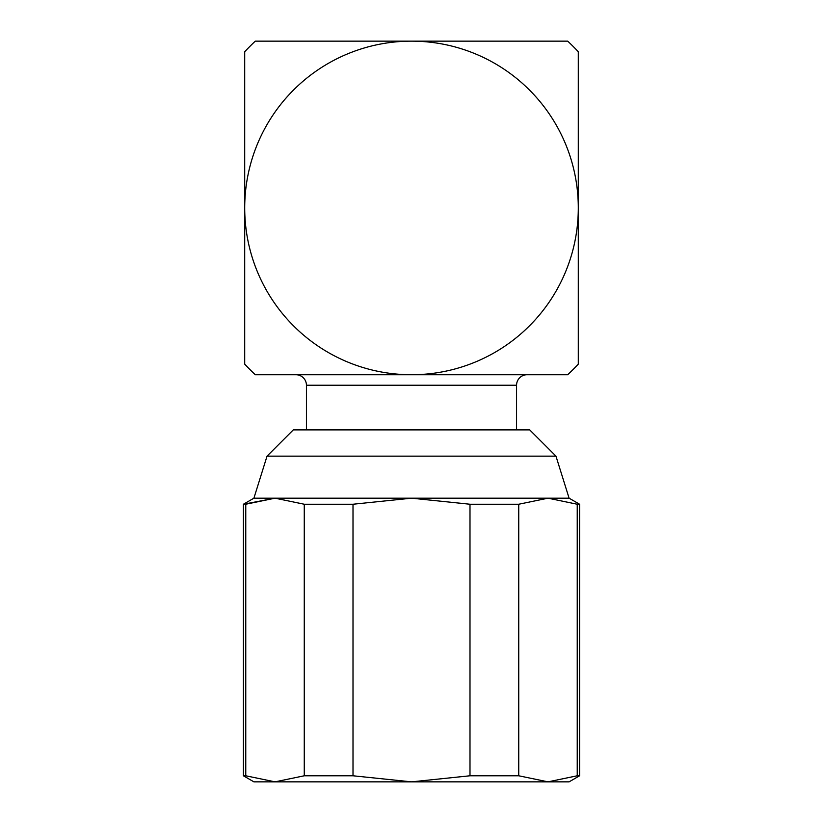 <?xml version="1.0" encoding="UTF-8"?>
<svg xmlns="http://www.w3.org/2000/svg" width="823" height="823" viewBox="0 0 823 823"><rect width="100%" height="100%" fill="white"/><g stroke="black" fill="none" stroke-linecap="round" stroke-linejoin="round"><path stroke-width="1.23" d="M267.033 456.148L293.307 429.884L529.693 429.884L555.967 456.148L267.033 456.148L253.906 498.182L243.402 504.242L243.402 775.78L253.906 781.85L275.016 781.85L304.263 775.78L304.263 504.242L275.016 498.182L253.906 498.182M411.5 498.182L275.016 498.182L245.768 504.242L245.768 775.78L275.016 781.85L411.5 781.85L469.995 775.78L469.995 504.242L411.5 498.182L353.005 504.242L353.005 775.78L411.5 781.85L547.984 781.85L577.232 775.78L547.984 781.85L569.094 781.85L579.598 775.78L577.232 775.78L577.232 504.242L547.984 498.182L411.5 498.182M555.967 456.148L569.094 498.182L547.984 498.182L518.737 504.242L518.737 775.78L547.984 781.85M569.094 498.182L579.598 504.242L579.598 775.78M245.768 775.78L243.402 775.78M353.005 775.78L304.263 775.78M518.737 775.78L469.995 775.78M579.598 504.242L577.232 504.242M275.016 498.182L243.402 504.242M353.005 504.242L304.263 504.242M518.737 504.242L469.995 504.242M272.29 41.15L555.432 41.15L272.29 41.15M280.17 374.732L411.5 374.732A166.791 166.791 0 0 0 578.291 207.941A166.791 166.791 0 0 0 411.5 41.15A166.791 166.791 0 0 0 244.709 207.941A166.791 166.791 0 0 0 411.5 374.732L567.705 374.732A228.516 228.516 0 0 0 578.291 364.147L578.291 51.736A228.516 228.516 0 0 0 567.705 41.15L255.295 41.15A228.516 228.516 0 0 0 244.709 51.736L244.709 364.147A228.516 228.516 0 0 0 255.295 374.732L280.17 374.732M295.93 374.732A10.504 10.504 0 0 1 306.434 385.236L306.434 429.884M527.07 374.732A10.504 10.504 0 0 0 516.566 385.236L516.566 429.884M516.566 385.236L306.434 385.236"/></g></svg>
